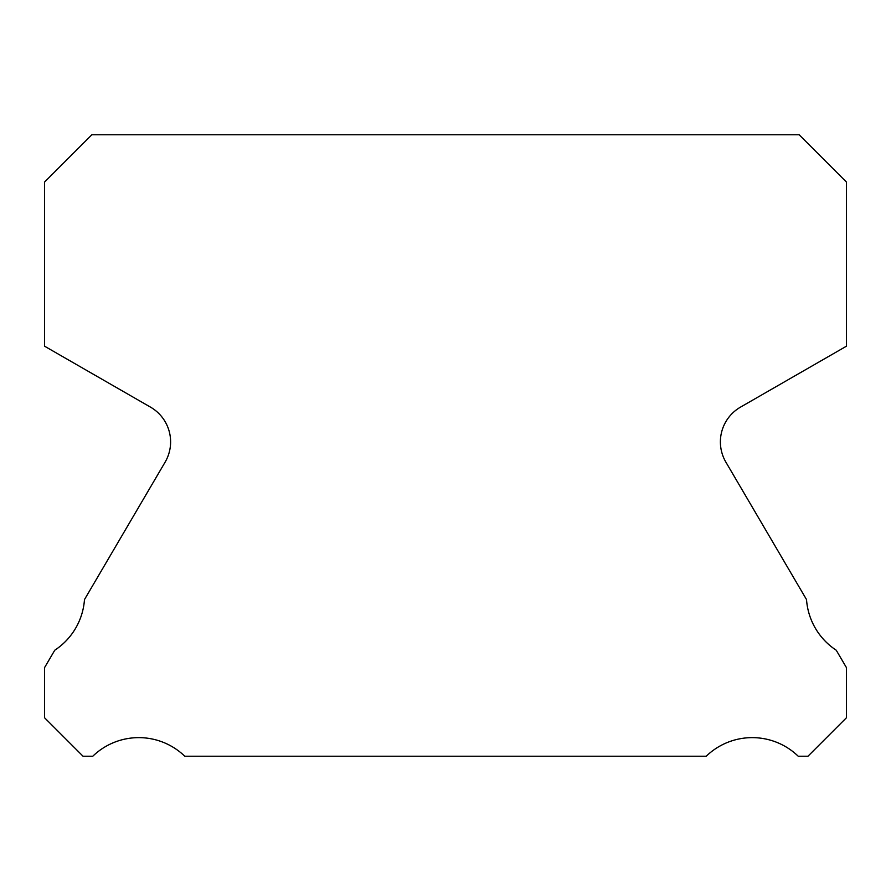 <?xml version="1.0" encoding="UTF-8"?>
<svg xmlns="http://www.w3.org/2000/svg" width="891" height="891" viewBox="0 0 891 891"><rect width="100%" height="100%" fill="white"/><g stroke="black" fill="none" stroke-linecap="round" stroke-linejoin="round"><path stroke-width="1.34" d="M725.909 462.184A40.095 40.095 0 0 1 740.443 407.165L846.45 346.187L846.45 182.076L799.138 134.764L91.862 134.764L44.55 182.076L44.55 346.187L150.557 407.165A40.095 40.095 0 0 1 165.091 462.184L84.478 599.576A66.157 66.157 0 0 1 54.763 650.218L44.55 667.626L44.55 717.745L83.041 756.236L92.775 756.236A66.157 66.157 0 0 1 184.771 756.236L706.229 756.236A66.157 66.157 0 0 1 798.225 756.236L807.959 756.236L846.45 717.745L846.45 667.626L836.237 650.218A66.157 66.157 0 0 1 806.522 599.576L725.909 462.184"/></g></svg>
